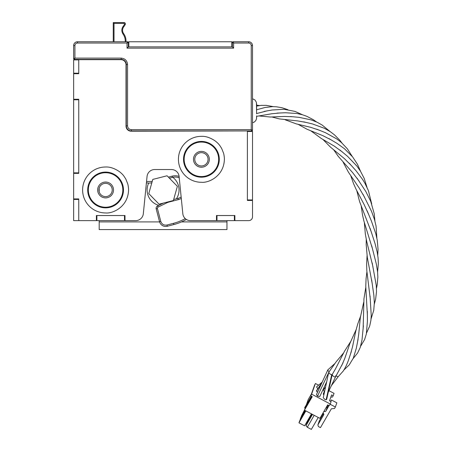 <?xml version="1.0" encoding="UTF-8"?>
<svg xmlns="http://www.w3.org/2000/svg" width="452" height="452" viewBox="0 0 452 452"><rect width="100%" height="100%" fill="white"/><g stroke="black" fill="none" stroke-linecap="round" stroke-linejoin="round"><path stroke-width="0.68" d="M154.686 169.534A7.667 7.667 111.1 0 0 147.053 176.438L143.324 213.734L147.053 176.438A7.667 7.667 111.1 0 1 154.686 169.534L171.472 169.534A7.667 7.667 110.9 0 1 179.099 176.438L182.828 213.734A7.667 7.667 111.1 0 0 190.456 220.638L216.485 220.638L216.485 215.531L216.994 215.531L216.485 215.531L216.485 219.875M216.485 215.531L234.882 215.531L234.373 215.531L234.882 215.531L234.882 219.875A0.768 0.768 -64.9 0 0 235.65 220.638M125.769 220.638A0.768 0.768 -59.5 0 1 125.001 219.875L125.001 215.531L96.383 215.531L96.892 215.531L96.383 215.531L96.383 220.638L73.642 220.638L73.642 173.365L78.75 173.365L78.75 99.259L73.642 99.259L73.642 73.704L78.75 73.704L78.75 59.907L73.642 59.907L73.642 73.704M96.383 219.875L96.383 215.531M78.75 59.398L78.75 73.704M252.515 97.982L252.515 45.595A3.831 3.831 -68.9 0 0 248.685 41.765A3.831 3.831 111.1 0 1 252.515 45.595L252.515 130.182A0.768 0.768 111.1 0 1 251.747 130.944L131.391 130.944A5.113 5.113 111.1 0 1 126.283 125.837L126.283 64.506A5.113 5.113 111.1 0 0 121.17 59.398L74.405 59.398A0.768 0.768 111.1 0 1 73.642 58.63L74.919 58.122L74.405 59.398M251.747 200.451L247.402 200.451L247.402 130.944L131.136 131.204A5.113 5.113 111.1 0 1 126.023 126.091L126.023 64.766A5.113 5.113 111.1 0 0 120.916 59.653L78.75 59.653M234.882 215.531L234.882 220.638L248.685 220.638A3.831 3.831 111.1 0 0 252.515 216.807L252.515 201.219M78.75 219.875A0.768 0.768 -63 0 0 79.518 220.638M131.391 130.944L131.391 129.667C129.052 129.425 127.775 128.142 127.56 125.837L126.283 125.837L126.283 64.506L127.56 64.506C127.148 60.613 125.018 58.483 121.17 58.122L74.919 58.122L74.919 45.595A2.554 2.554 111.1 0 1 77.473 43.042L127.046 43.042L127.56 41.765A0.768 0.768 111.1 0 1 128.323 42.533L128.323 46.878L127.046 48.155L127.046 43.042L128.323 42.533M251.747 130.944L251.239 129.667L131.391 129.667M252.515 130.182L251.239 129.667L251.239 45.595L252.515 45.595M74.919 45.595L73.642 45.595L73.642 58.63L73.642 45.595A3.831 3.831 111.1 0 1 77.473 41.765L127.56 41.765L77.473 41.765L77.473 43.042M251.239 45.595A2.554 2.554 111.3 0 0 248.685 43.042L248.685 41.765L233.096 41.765L233.605 43.042L233.605 48.155L232.328 46.878L128.323 46.878M248.685 43.042L233.605 43.042L232.328 42.533A0.768 0.768 111.1 0 1 233.096 41.765M232.328 46.878L232.328 42.533M201.406 182.286C208.525 183.117 223.955 176.246 224.384 159.313C224.497 158.409 223.994 154.369 223.537 153.126L221.734 148.606C219.446 144.804 218.655 143.713 215.192 140.934C210.265 137.64 205.666 136.108 201.406 136.334A22.973 22.973 -68.9 0 0 178.433 159.313A22.973 22.973 -68.9 0 0 201.406 182.286M105.582 212.948C112.701 213.785 128.131 206.914 128.554 189.976C128.673 189.072 128.17 185.032 127.707 183.789L125.91 179.269C123.622 175.466 122.831 174.376 119.368 171.596C114.435 168.302 109.842 166.771 105.582 167.003A22.973 22.973 -68.9 0 0 82.609 189.976A22.973 22.973 -68.9 0 0 105.582 212.948M171.472 169.534A7.667 7.667 111.1 0 1 179.099 176.438M252.515 207.609L252.515 216.807L252.515 200.451L247.402 200.451L247.402 131.459L252.515 131.459L252.515 199.942L247.402 199.942M78.75 99.259L78.75 173.365M78.75 198.92L78.75 220.638L78.75 198.92L73.642 198.92M151.844 182.744A12.775 12.775 90 0 1 146.42 182.794L143.324 213.734A7.667 7.667 111.1 0 1 135.696 220.638L125.001 220.638L125.001 215.531M218.655 159.313A17.249 17.249 111.1 0 1 201.406 176.562A17.249 17.249 111.1 0 1 184.162 159.313A17.249 17.249 111.1 0 1 201.406 142.064A17.249 17.249 111.1 0 1 218.655 159.313M193.484 159.313A7.921 7.921 111.1 0 1 201.406 151.392A7.921 7.921 111.1 0 1 209.327 159.313A7.921 7.921 111.1 0 1 201.406 167.234A7.921 7.921 111.1 0 1 193.484 159.313M208.05 159.313A6.644 6.644 -68.9 0 0 201.406 152.669A6.644 6.644 -68.9 0 0 194.767 159.313A6.644 6.644 -68.9 0 0 201.406 165.957A6.644 6.644 -68.9 0 0 208.05 159.313M122.831 189.976A17.249 17.249 111.1 0 1 105.582 207.225A17.249 17.249 111.1 0 1 88.332 189.976A17.249 17.249 111.1 0 1 105.582 172.726A17.249 17.249 111.1 0 1 122.831 189.976M97.66 189.976A7.921 7.921 111.1 0 1 105.582 182.054A7.921 7.921 111.1 0 1 113.503 189.976A7.921 7.921 111.1 0 1 105.582 197.897A7.921 7.921 111.1 0 1 97.66 189.976M112.226 189.976A6.644 6.644 -68.9 0 0 105.582 183.331A6.644 6.644 -68.9 0 0 98.937 189.976A6.644 6.644 -68.9 0 0 105.582 196.62A6.644 6.644 -68.9 0 0 112.226 189.976M135.696 220.638L132.159 220.638M190.456 220.638L209.327 220.638M242.04 220.638L248.685 220.638M124.492 215.531L96.892 215.531L96.892 220.638L124.492 220.638L124.492 215.531M234.373 215.531L216.994 215.531L216.994 220.638L234.373 220.638L234.373 215.531M73.642 173.365L73.642 99.259M73.642 199.428L78.75 199.428M78.75 73.196L73.642 73.196M73.642 99.773L78.75 99.773M78.75 172.856L73.642 172.856M128.837 46.878L128.837 41.765L231.819 41.765L231.819 46.878M273.437 106.644L266.205 105.356L261.103 105.378L256.606 106.09L256.606 105.649M256.606 113.825L256.425 102.384L255.052 100.061L252.515 98.722L252.515 122.791L254.374 122.012L255.821 120.509L256.499 118.831L256.606 116.333L271.72 113.768L279.974 112.966M256.606 115.87L256.606 117.786M113.249 41.765L113.249 22.6L124.125 22.6A1.277 1.277 111.1 0 1 125.266 24.453A12.775 12.775 111.1 0 1 123.837 26.674A12.775 12.775 -68.9 0 0 125.266 24.453L124.577 24.109A12.012 12.012 111.3 0 1 123.238 26.193C121.43 28.747 121.356 31.369 123.023 34.053C124.486 36.126 125.232 38.454 125.26 41.03L125.26 41.765M123.023 34.053L123.645 33.606A5.752 5.752 111.1 0 1 123.837 26.674L123.238 26.193M123.645 33.606A12.775 12.775 111.1 0 1 126.023 41.03A12.775 12.775 -68.9 0 0 125.645 37.934A12.775 12.775 111.1 0 0 123.645 33.606A5.752 5.752 111.1 0 1 123.837 26.674M126.023 41.03L126.023 41.765L126.023 41.03L126.023 41.765L126.023 41.03L125.26 41.03M124.125 23.368L124.125 22.6L113.249 22.6L114.017 23.368L124.125 23.368L124.577 24.109M311.92 396.489L304.914 408.116L304.637 407.76L311.332 396.178M318.598 385.183L315.4 383.488L311.626 394.133L330.265 404.015L331.113 401.642L329.514 400.794L331.604 394.89L333.203 395.737L334.045 393.376L328.994 390.692M324.542 388.336L323.79 387.935M330.265 404.015L329.638 405.105A0.768 0.684 19.5 0 1 328.615 405.342L327.694 404.856L319.903 418.349L304.456 410.156L312.247 396.664L311.326 396.178A0.768 0.684 19.5 0 1 310.993 395.223L311.626 394.133M315.4 383.488L310.993 395.223M306.371 404.76L308.236 399.511L311.411 394.008M333.203 395.737L332.576 396.833A0.768 0.684 19.5 0 1 331.553 397.065L330.949 396.749M305.14 408.235L304.456 410.156M323.519 413.552L319.349 420.778L317.869 424.948L323.7 414.851A1.277 1.141 -160.5 0 0 323.146 413.264L322.92 413.145A0.638 0.282 30 0 0 322.909 413.139M323.954 411.331A0.638 0.282 -150 0 1 323.965 411.337L324.191 411.456A1.277 1.141 -160.5 0 0 325.886 411.06L329.141 405.433M311.49 413.885L304.603 425.818L298.97 422.835L305.863 410.902M305.529 410.727L299.659 420.891L298.97 422.835M305.309 410.608L300.343 419.71M304.976 410.433L300.812 417.648L300.122 419.592M311.513 413.896L308.247 420.049M312.066 414.19L306.97 423.225M311.733 414.015L307.569 421.23L306.874 423.174M304.755 410.314L301.495 416.467M304.518 409.981L301.275 416.348M312.157 414.241L306.682 423.716L305.993 425.66L312.49 414.416M318.248 417.467L311.355 429.4L307.303 427.253L314.191 415.32M326.197 407.444A1.277 1.141 -160.5 0 0 327.367 406.89L325.886 411.06M305.993 425.66L307.303 427.253M330.83 401.489L331.378 399.947L330.57 401.353M328.344 405.201L327.367 406.89M331.378 399.947L336.853 402.845L335.373 407.02L334.514 408.506L331.356 408.777L320.468 427.626L318.417 426.541L317.869 424.948M330.135 404.241L335.373 407.02M335.531 375.861L338.215 376.663M324.327 391.59L323.321 389.991L325.581 386.923M322.214 382.093L316.541 386.929L317.801 388.799M350.537 341.757L344.52 351.21L335.457 368.956L332.163 374.533L332.672 375.736L333.892 376.612C335.164 377.16 335.746 377.036 335.644 376.239M343.006 362.894L335.65 376.657M323.841 395.014L323.282 393.867L324.802 390.562M317.479 392.404L316.468 390.816M343.441 353.136L336.181 361.758L328.706 372.38L330.197 374.188L331.706 374.674L332.237 374.324L331.706 374.674L326.129 399.783L324.954 399.528L323.253 397.737L328.706 372.38M331.971 375.51L326.66 399.427L326.129 399.783M334.751 363.651L327.847 369.86L328.101 370.781L329.129 371.702M326.694 381.765L319.779 396.506L317.473 396.201L316.434 394.652L327.836 369.86M111.972 229.582L99.191 229.582L99.191 220.638M99.191 191.801L99.191 188.151M214.186 229.582L226.96 229.582L226.96 220.638M152.217 229.582L110.056 229.582M216.101 229.582L173.935 229.582M226.96 229.582L99.191 229.582M173.41 200.422L177.342 186.456A14.696 14.696 0 0 0 177.291 186.252L167.161 175.862A14.696 14.696 0 0 0 166.963 175.805L152.9 179.382A14.696 14.696 0 0 0 152.748 179.529L148.81 193.496A14.696 14.696 0 0 0 148.866 193.699L158.991 204.089A14.696 14.696 0 0 0 159.194 204.146L173.257 200.569A14.696 14.696 0 0 0 173.41 200.422M172.805 177.308A15.973 15.973 180 0 1 176.382 198.818M158.742 205.344A15.973 15.973 180 0 1 148.685 183.054M181.156 196.976A10.859 10.859 90 0 1 177.907 198.417L173.664 199.518L177.907 198.417L178.229 199.654A12.136 12.136 -90 0 0 181.297 198.388M179.099 176.421A12.136 12.136 -90 0 0 172.122 176.161L172.444 177.399L169.421 178.178L172.444 177.399A10.859 10.859 90 0 1 179.241 177.839M158.115 207.072A1.277 1.277 90.4 0 0 157.432 208.541L160.759 221.356L159.528 221.672L156.194 208.864L159.528 221.672A6.39 6.39 90 0 0 167.313 226.254L166.991 225.017C163.935 225.492 161.861 224.271 160.759 221.356L157.432 208.541L156.194 208.864A2.554 2.554 90 0 1 157.556 205.92L158.115 207.072L166.811 202.852L166.534 202.281M152.053 181.987L151.906 181.41L146.55 181.512M173.862 224.548L167.313 226.254L173.862 224.548A51.104 51.104 90 0 0 186.371 219.457A51.104 51.104 89.9 0 1 173.862 224.548L173.54 223.316L166.991 225.017M163.443 203.067L157.556 205.92L163.443 203.067M121.17 59.398L121.17 58.122M127.56 125.837L127.56 64.506M233.605 48.155L127.046 48.155M219.293 159.313A17.888 17.888 111.1 0 1 201.406 177.195A17.888 17.888 111.1 0 1 183.523 159.313A17.888 17.888 111.1 0 1 201.406 141.425A17.888 17.888 111.1 0 1 219.293 159.313M123.469 189.976A17.888 17.888 111.1 0 1 105.582 207.863A17.888 17.888 111.1 0 1 87.699 189.976A17.888 17.888 111.1 0 1 105.582 172.088A17.888 17.888 111.1 0 1 123.469 189.976M218.785 159.313A17.374 17.374 -68.9 0 0 201.406 141.934A17.374 17.374 -68.9 0 0 184.032 159.313A17.374 17.374 -68.9 0 0 201.406 176.687A17.374 17.374 -68.9 0 0 218.785 159.313M122.961 189.976A17.374 17.374 -68.9 0 0 105.582 172.602A17.374 17.374 -68.9 0 0 88.208 189.976A17.374 17.374 -68.9 0 0 105.582 207.349A17.374 17.374 -68.9 0 0 122.961 189.976M114.017 41.765L114.017 23.368M322.92 413.145L323.965 411.337M324.191 411.456L324.683 410.071M311.694 396.37L304.914 408.116M323.7 414.851L323.824 414.501M323.361 394.421L324.513 391.895M331.084 377.454L332.192 375.024M321.813 383.042L316.406 391.172M328.644 372.685L317.473 396.201M99.191 221.915L159.596 221.915M181.472 221.915L226.96 221.915M185.269 218.615A49.827 49.827 90.1 0 1 173.54 223.316M172.122 176.161L168.398 177.127M152.239 181.325L151.906 181.41M168.845 201.694L168.941 202.067L178.229 199.654M166.811 202.852A11.498 11.498 93.2 0 1 168.941 202.067M256.606 110.757L256.606 103.734M310.948 395.325L314.728 384.68M293.28 116.785L284.624 116.446L270.415 117.028L259.403 115.989M316.632 122.006L313.242 119.644L306.981 116.384L302.444 114.757L296.998 113.508L285.54 112.746L276.997 113.113M358.99 180.981L352.633 172.636L338.282 156.392L333.825 150.002M371.702 203.942L368.442 190.693L364.905 183.235L362.549 179.371L356.136 170.862L349.243 163.189M372.126 283.127L367.295 257.295L366.188 244.617L366.256 239.289M374.341 303.97L375.595 299.41L376.51 291.709L376.267 285.449L372.177 262.9M341.78 365.419L344.774 358.459L349.972 343.232L356.136 329.627M338.158 376.719L343 371.318C343.938 370.194 346.639 365.436 348.464 360.182L351.368 351.447M331.401 385.624L338.192 376.691M302.456 114.763L295.054 111.412L284.122 109.288L272.206 109.977L264.2 111.412M351.712 165.878L344.294 158.522L330.615 147.256L323.022 139.544M366.99 187.303L364.21 178.433L360.425 171.116L356.939 166.133L347.52 156.296L339.887 149.985M372.906 266.556L366.662 241.227L365.329 234.051L364.374 222.768M376.471 288.353L377.2 284.873L377.855 277.11L377.556 271.72L376.318 263.957L371.697 245.747M350.407 354.402L352.503 346.91L355.797 330.977L357.803 323.807L360.487 316.468M343.819 370.086L349.215 364.917L353.306 358.148L356.317 348.249L358.086 339.232M326.344 383.375L325.728 383.895M306.676 122.526L297.715 120.921L279.274 118.887L272.019 117.023M330 131.487L322.129 125.023L317.219 122.277L311.225 119.904L299.145 117.356L290.393 116.537M364.611 197.309L359.238 188.122L348.39 172.122L343.124 162.189M374.917 221.022L374.216 213.677L370.702 201.315L365.866 191.58L357.012 178.133M370.318 299.269L366.832 270.844L366.617 264.137L367.064 255.691M371.069 318.88L373.747 310.321L374.346 302.834L373.838 295.133L371.657 279.867M335.638 376.685L328.248 392.251M256.606 113.559L266.816 110.926M287.867 109.672L281.867 107.7L276.404 106.785L272.612 106.644L265.2 107.452L256.606 109.751M342.48 152.07L334.327 146.149L321.327 138.504L311.016 130.978M360.56 171.336L357.47 164.285L352.667 156.963L344.475 148.742L337.203 143.499L328.926 138.578M372.601 249.216L363.922 221.096L362.498 214.915L361.272 206.474M377.589 272.047L378.358 263.714L378.081 257.979L377.188 252.12L375.03 243.526L370.092 228.339M357.538 342.068L358.718 334.277L360.323 317.592L363.662 302.365M353.108 358.594L357.572 353.052L360.216 347.52L362.001 340.034L363.385 325.796M322.327 381.923L316.462 390.833M325.593 384.104L326.468 382.799M259.578 105.548L256.606 105.18M319.728 130.351L310.648 127.311L296.331 123.899L285.099 119.769M342.006 143.069L339.74 140.143L334.452 134.832L330.254 131.656L324.434 128.317L312.558 123.967L303.727 121.848M368.662 214.463L364.171 204.632L356.074 189.252L353.532 183.591L350.808 175.89M376.883 238.244L376.058 226.04L374.431 219.31L371.572 211.423L362.933 194.168M367.352 314.592L365.77 286.348L366.08 278.601L366.905 271.872M366.544 332.994L369.708 325.994L370.906 320.338L371.256 315.739L370.052 296.026M333.017 373.216L332.175 374.459M331.666 140.16L322.988 135.713L307.061 129.261L298.252 124.413M352.204 156.386L347.328 148.764L341.373 142.504L336.83 138.956L325.367 132.656L316.632 129.142M371.205 231.712L359.549 201.519L356.826 190.784M377.742 255.284L378.047 249.21L377.239 240.142L375.815 233.803L371.437 221.118L367.182 210.909M363.137 328.779L363.956 298.744L365.775 287.523M360.634 346.215L364.589 339.593L366.335 334.028L367.419 321.208L367.329 311.292"/></g></svg>
